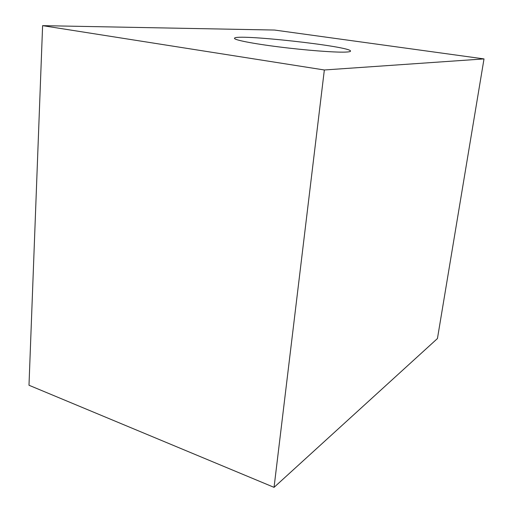 <?xml version="1.0" encoding="UTF-8"?>
<svg xmlns="http://www.w3.org/2000/svg" width="513" height="513" viewBox="0 0 513 513"><rect width="100%" height="100%" fill="white"/><g stroke="black" fill="none" stroke-linecap="round" stroke-linejoin="round"><path stroke-width="0.77" d="M345.114 52.108C348.648 51.993 350.45 51.672 350.52 51.14C352.136 46.414 233.947 33.371 234.492 38.328C234.101 39.937 252.729 43.631 279.2 46.946C305.62 50.268 334.335 52.473 345.114 52.108M324.344 69.98L42.605 25.65L28.991 385.25L274.051 487.35L324.344 69.98L484.009 58.912L274.526 30.049L42.605 25.65M484.009 58.912L437.442 338.542L274.051 487.35"/></g></svg>

